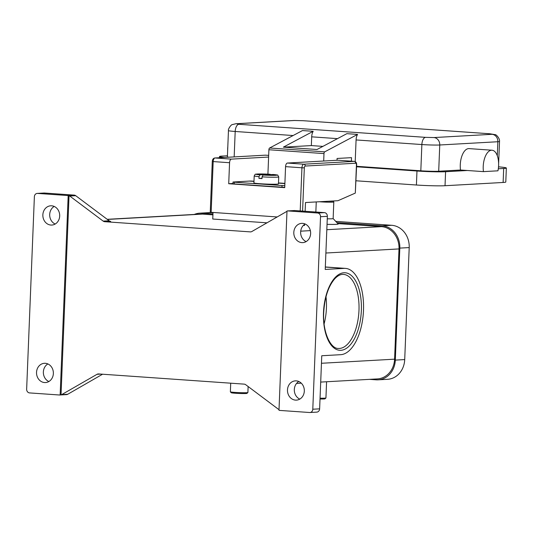 <?xml version="1.0" encoding="UTF-8"?>
<svg xmlns="http://www.w3.org/2000/svg" width="533" height="533" viewBox="0 0 533 533"><rect width="100%" height="100%" fill="white"/><g stroke="black" fill="none" stroke-linecap="round" stroke-linejoin="round"><path stroke-width="0.8" d="M326.009 296.768A37.11 17.995 -86 0 1 326.316 300.032A37.11 17.995 -86 0 1 326.429 308.134A37.11 17.995 -86 0 1 324.87 320.673A37.11 17.995 -86 0 1 324.111 323.864M268.912 174.931L275.514 175.177L263.016 175.051L262.076 176.849A12.279 0.66 2.3 0 0 278.739 176.903L278.453 183.898A12.279 0.66 -177.7 0 1 260.204 183.745A12.279 0.66 -177.7 0 1 253.921 182.919L254.201 175.917A12.279 0.66 2.3 0 0 259.018 176.63L259.951 174.837L264.155 174.597L257.559 174.138L265.86 174.504L265.847 174.891M262.076 176.849L262.009 178.595A12.279 0.66 -177.7 0 1 260.417 178.495A12.279 0.66 -177.7 0 1 258.951 178.382L259.018 176.63M284.735 187.376L234.214 183.938L234.287 182.186L233.028 182.019L249.231 181.08A106.114 51.454 94 0 1 252.389 181.1L253.988 181.213M234.214 183.938L232.961 183.772L233.028 182.019M284.802 185.624L282.03 185.531L281.957 187.276M210.322 212.187L211.148 212.327L213.187 161.579L212.287 161.459L210.249 212.214M355.651 163.231A1.752 0.853 -86 0 1 356.437 164.93L355.304 193.093L356.657 164.897C356.71 162.812 355.924 161.639 354.298 161.372A3.511 1.699 94 0 0 354.192 161.372L303.79 164.197A1.752 1.532 86.8 0 1 305.249 166.049L355.651 163.231A1.752 1.532 -93.2 0 0 354.192 161.372L337.822 160.226L287.414 163.051A3.511 1.699 94 0 0 285.568 166.642L284.722 187.643L228.717 183.725L229.563 162.725A3.511 1.699 -86 0 1 231.409 159.127L268.605 157.048M227.804 146.708A15.783 7.655 94 0 0 227.664 150.313M497.949 170.813A15.783 7.655 94 0 0 498.375 160.313A15.783 7.655 94 0 0 492.012 150.219A15.783 7.655 94 0 0 483.451 171.626L497.949 170.813M355.205 161.639L356.077 139.939A7.016 3.405 -86 0 1 357.277 134.936A7.016 3.405 -86 0 1 357.57 134.416L346.856 133.663L317.008 149.507L283.343 147.155L311.345 145.582L311.698 136.834A7.016 3.405 -86 0 1 312.898 131.831A7.016 3.405 -86 0 1 313.191 131.311L302.484 130.558L269.625 148.001A1.752 0.853 94 0 0 268.899 149.74L267.919 174.151M234.86 392.395A8.768 0.466 2.3 0 0 247.878 392.528A8.768 0.466 2.3 0 0 247.892 392.508L246.972 393.367A7.895 0.42 2.3 0 1 235.253 393.247A7.895 0.42 2.3 0 1 231.222 392.734L230.383 391.828A8.768 0.466 2.3 0 0 234.86 392.395M332.892 200.994A7.895 0.42 -177.7 0 1 332.952 201.034L333.791 201.94A8.768 0.466 -177.7 0 1 333.805 201.967A8.768 0.466 -177.7 0 1 320.773 201.854A8.768 0.466 -177.7 0 1 319.414 201.754M320.02 398.997A7.895 0.42 -177.7 0 0 325.01 398.831L325.923 397.991A8.768 0.466 -177.7 0 1 325.923 397.991A8.768 0.466 -177.7 0 1 320.053 398.178M102.569 374.219L67.738 394.253L61.755 394.587A3.511 3.065 86.8 0 1 61.035 394.88L60.176 394.926A3.511 3.065 86.8 0 1 59.689 395A3.511 3.065 86.8 0 1 59.356 394.993L29.568 392.914A3.511 3.065 86.8 0 1 27.45 391.735A3.511 3.065 86.8 0 1 26.65 389.197L34.379 196.697A3.511 3.065 86.8 0 1 35.378 194.285A3.511 3.065 86.8 0 1 37.243 193.406A3.511 3.065 86.8 0 1 37.583 193.412L44.419 193.026A3.511 3.065 -93.2 0 0 44.079 193.026L37.243 193.406M59.689 395L66.525 394.613A3.511 3.065 -93.2 0 0 66.985 394.547A3.511 3.065 -93.2 0 0 67.738 394.253M279.012 409.697L245.706 384.706A3.511 3.065 -93.2 0 0 244.98 384.306A3.511 3.065 -93.2 0 0 244.194 384.133L98.578 373.939A3.511 3.065 -93.2 0 0 98.239 373.939A3.511 3.065 -93.2 0 0 97.779 374.006A3.511 3.065 -93.2 0 0 97.026 374.306L100.757 374.093M279.019 410.25A3.511 3.065 86.8 0 1 278.992 410.237L286.994 210.995A3.511 3.065 86.8 0 1 287.027 210.988A3.511 3.065 86.8 0 1 287.487 210.921A3.511 3.065 86.8 0 1 287.82 210.928L317.601 213.007A3.511 3.065 86.8 0 1 319.727 214.186A3.511 3.065 86.8 0 1 320.526 216.724L312.791 409.224A3.511 3.065 86.8 0 1 311.798 411.636A3.511 3.065 86.8 0 1 309.926 412.509A3.511 3.065 86.8 0 1 309.593 412.509L279.805 410.423A3.511 3.065 86.8 0 1 279.019 410.25M287.82 210.928L294.656 210.542A3.511 3.065 -93.2 0 0 294.316 210.542L287.487 210.921M320.526 216.724L327.362 216.338A3.511 3.065 -93.2 0 0 326.562 213.806A3.511 3.065 -93.2 0 0 324.437 212.627L317.601 213.007M309.926 412.509L316.762 412.129A3.511 3.065 -93.2 0 0 318.634 411.256A3.511 3.065 -93.2 0 0 319.627 408.838L321.759 355.744L340.694 354.685A43.253 20.974 94 0 0 363.433 311.672A43.253 20.974 94 0 0 345.444 268.385A43.253 20.974 94 0 0 344.158 268.379L325.223 269.438L327.362 216.338M74.2 195.111L67.365 195.498A3.511 3.065 86.8 0 1 68.151 195.671A3.511 3.065 86.8 0 1 68.184 195.684L69.037 195.631A3.511 3.065 86.8 0 1 69.73 196.024L103.182 221.115A3.511 3.065 -93.2 0 0 103.902 221.515A3.511 3.065 -93.2 0 0 104.688 221.695L110.671 221.355A3.511 3.065 86.8 0 1 109.885 221.182A3.511 3.065 86.8 0 1 109.158 220.782L75.713 195.691A3.511 3.065 -93.2 0 0 74.986 195.291A3.511 3.065 -93.2 0 0 74.2 195.111L44.419 193.026M250.976 231.848L250.303 231.882A3.511 3.065 -93.2 0 0 250.643 231.888A3.511 3.065 -93.2 0 0 251.103 231.822A3.511 3.065 -93.2 0 0 251.856 231.522L286.981 211.321M293.81 232.401A9.647 8.421 86.8 0 1 301.685 223.36A9.647 8.421 86.8 0 1 310.639 233.581A9.647 8.421 86.8 0 1 302.764 242.622A9.647 8.421 86.8 0 1 293.81 232.401M305.149 224A9.647 8.421 -93.2 0 0 300.645 232.022A9.647 8.421 -93.2 0 0 306.135 241.602M36.537 372.34A9.647 8.421 86.8 0 1 44.412 363.299A9.647 8.421 86.8 0 1 53.367 373.52A9.647 8.421 86.8 0 1 45.492 382.561A9.647 8.421 86.8 0 1 36.537 372.34M47.877 363.939A9.647 8.421 -93.2 0 0 43.366 371.954A9.647 8.421 -93.2 0 0 48.863 381.535M287.48 389.903A9.647 8.421 86.8 0 1 295.362 380.862A9.647 8.421 86.8 0 1 304.316 391.082A9.647 8.421 86.8 0 1 296.435 400.123A9.647 8.421 86.8 0 1 287.48 389.903M298.82 381.501A9.647 8.421 -93.2 0 0 294.316 389.523A9.647 8.421 -93.2 0 0 299.806 399.104M42.86 214.839A9.647 8.421 86.8 0 1 50.735 205.798A9.647 8.421 86.8 0 1 59.689 216.018A9.647 8.421 86.8 0 1 51.814 225.059A9.647 8.421 86.8 0 1 42.86 214.839M54.199 206.438A9.647 8.421 -93.2 0 0 49.696 214.459A9.647 8.421 -93.2 0 0 55.185 224.04M61.035 394.88L69.037 195.631M61.755 394.587L97.026 374.306M250.303 231.882L104.688 221.695M60.176 394.926A3.511 3.065 86.8 0 1 60.149 394.933L68.184 195.684M67.365 195.498L37.583 193.412M333.805 201.967L333.138 218.59A8.768 0.466 -177.7 0 0 333.125 218.57L338.169 224.013A14.031 0.753 -177.7 0 1 327.035 224.34M320.699 382.081L377.397 378.91A21.047 18.375 -93.2 0 0 394.587 359.175L399.01 248.924A21.047 18.375 -93.2 0 0 381.495 226.645L337.769 223.58M212.92 214.846L202.467 214.113A21.047 18.375 -93.2 0 0 200.441 214.099L107.213 219.316M304.609 224.346L304.563 225.459L303.397 225.372M266.98 222.827L212.754 219.03L213.02 212.46M294.656 210.542L324.437 212.627M333.138 218.59A8.768 0.466 -177.7 0 1 327.262 218.803M332.952 201.034A7.895 0.42 -177.7 0 1 328.261 201.254M230.716 383.187L230.369 391.802A8.768 0.466 2.3 0 0 230.383 391.828M356.604 166.303L420.817 170.793A13.152 0.706 2.3 0 0 438.699 171.24L460.499 170.02A15.783 7.655 -86 0 1 469.06 148.614L492.012 150.219M303.377 120.731A7.016 3.405 94 0 0 303.17 120.705A7.016 3.405 94 0 0 302.964 120.698L489.647 133.763L492.012 134.309L433.915 137.561L425.574 137.354L238.891 124.289L236.525 123.743A7.016 6.123 86.8 0 0 235.852 123.743L232.281 124.609C231.282 124.436 227.884 128.979 228.457 130.592L227.398 156.842A13.152 0.706 2.3 0 0 228.73 157.208M356.584 166.782L416.973 171.013A21.047 1.126 2.3 0 0 445.588 171.719L467.388 170.5L483.451 171.626M467.388 170.5L460.499 170.02M498.308 168.768L503.685 168.468A21.047 1.126 2.3 0 0 506.35 168.028A21.047 1.126 2.3 0 0 498.522 166.836M498.435 167.755A13.152 0.706 2.3 0 0 498.462 167.708L498.482 167.342M227.444 155.789L222.181 156.082A21.047 1.126 2.3 0 0 219.516 156.529A21.047 1.126 2.3 0 0 224.406 157.448M356.017 180.78L416.413 185.011A21.047 1.126 2.3 0 0 445.028 185.724L503.119 182.466A21.047 1.126 2.3 0 0 505.79 182.026L506.35 168.028M283.343 147.155L313.191 131.311M323.691 161.019L323.984 153.591A1.752 0.853 -86 0 1 324.71 151.852L357.57 134.416M351.387 161.173L351.527 157.655L337.089 158.461L337.016 160.273M322.878 146.388L311.345 145.582M264.141 174.984L264.155 174.597M273.229 174.491L268.925 174.717M258.951 178.382L262.023 178.302M265.86 174.504L270.111 174.271L270.591 174.624M213.007 212.787L211.135 212.66A21.047 18.375 -93.2 0 0 209.109 212.647L199.715 213.173A21.047 18.375 -93.2 0 0 194.272 214.446M369.422 379.356L376.111 379.822A21.047 18.375 -93.2 0 0 378.13 379.836L387.524 379.309A21.047 18.375 -93.2 0 0 404.714 359.582L409.211 247.579A21.047 18.375 -93.2 0 0 391.695 225.292L335.73 221.375M378.13 379.836A21.047 18.375 -93.2 0 0 395.313 360.108L399.817 248.105A21.047 18.375 -93.2 0 0 382.294 225.819L336.896 222.641M212.96 213.973L201.734 213.187A21.047 18.375 -93.2 0 0 199.715 213.173M305.136 211.275L305.489 202.533L337.949 200.714L355.304 193.093M277.193 216.951L211.148 212.327M228.717 183.725L232.968 183.485M234.287 182.186L282.03 185.531M302.584 211.095L304.323 167.848A1.752 0.853 -86 0 1 305.249 166.049M287.414 163.051L303.79 164.197A3.511 1.699 94 0 0 301.938 167.788L304.323 167.848M228.457 130.592A13.152 0.706 2.3 0 0 235.193 131.478A7.016 3.405 -86 0 1 236.392 126.474A7.016 3.405 -86 0 1 238.891 124.289M234.167 156.902L235.193 131.478L293.11 135.535M311.698 136.834L337.489 138.64M425.574 137.354A7.016 3.405 94 0 0 423.069 139.539A7.016 3.405 94 0 0 421.87 144.543A13.152 0.706 2.3 0 0 439.758 144.989L497.849 141.738A13.152 0.706 2.3 0 0 499.521 141.458C500.034 138.287 495.71 134.076 495.184 134.669L489.854 133.77A7.016 3.405 -86 0 1 490.074 133.796M492.012 134.309A7.016 6.123 86.8 0 1 496.256 136.661A7.016 6.123 86.8 0 1 497.849 141.738L497.289 155.729M433.915 137.561A7.016 6.123 86.8 0 1 438.159 139.912A7.016 6.123 86.8 0 1 439.758 144.989L438.699 171.24M236.525 123.743L294.616 120.491L302.964 120.698M235.852 123.743L293.943 120.491A7.016 6.123 86.8 0 1 294.616 120.491M489.647 133.763A7.016 3.405 -86 0 1 489.854 133.77L303.17 120.705L293.943 120.491M343.492 274.402A37.11 17.995 -86 0 1 358.975 310.413A37.11 17.995 -86 0 1 338.302 348.449C330.56 348.802 322.565 332.032 323.718 312.551C324.637 297.507 328.335 286.228 334.817 278.712C337.829 275.588 340.72 274.155 343.485 274.402M361.354 310.473A38.869 18.848 94 0 0 343.985 272.749A38.869 18.848 94 0 0 323.491 312.591A38.869 18.848 94 0 0 340.867 350.308A38.869 18.848 94 0 0 361.354 310.473M109.158 220.782L103.182 221.115M69.73 196.024L75.713 195.691M202.467 214.113L107.366 219.436M381.495 226.645L326.822 229.703M310.359 230.622L300.712 231.169M319.627 408.838L312.791 409.224M344.158 268.379L325.323 267.06M394.587 359.175L321.459 363.273M325.883 253.022L399.01 248.924M356.077 139.939L421.87 144.543L420.817 170.793M503.685 168.468L503.119 182.466M445.588 171.719L445.028 185.724M416.973 171.013L416.413 185.011M269.625 148.001L324.71 151.852M268.899 149.74L323.984 153.591M263.016 175.051A10.527 0.566 2.3 0 0 275.721 175.304A10.527 0.566 2.3 0 0 273.123 174.484M270.064 174.271A10.527 0.566 2.3 0 0 257.359 174.018A10.527 0.566 2.3 0 0 259.951 174.837M201.734 213.187L211.135 212.66M382.294 225.819L391.695 225.292M399.817 248.105L409.211 247.579M395.313 360.108L404.714 359.582M285.568 166.642L301.938 167.788L300.206 210.928M229.563 162.725L213.187 161.579A3.511 1.699 -86 0 1 215.039 157.981A1.752 1.532 -93.2 0 0 214.866 157.981C213.32 158.188 212.46 159.347 212.287 161.459M268.672 155.389L265.441 155.163A3.511 1.699 -86 0 1 265.547 155.163A3.511 1.699 -86 0 1 265.647 155.176M231.409 159.127L215.039 157.981L265.441 155.163A1.752 1.532 -93.2 0 0 265.108 155.183M284.882 183.579L278.486 183.125M253.981 181.413L249.231 181.08M248.131 386.532L247.892 392.508M315.849 212.027L316.256 201.927M326.582 381.755L325.936 397.971M325.323 266.973L345.444 268.385M219.516 156.529L219.463 157.721M498.621 163.738L499.521 141.458M278.739 176.903C276.714 173.871 279.585 175.65 273.182 174.484M296.568 383.434L301.278 383.167M268.672 155.383L265.274 155.163L214.866 157.981M354.298 161.372L337.922 160.226M284.895 183.379L278.493 182.932M270.111 174.271L257.932 173.985C254.214 174.597 255.893 173.312 254.201 175.917"/></g></svg>
